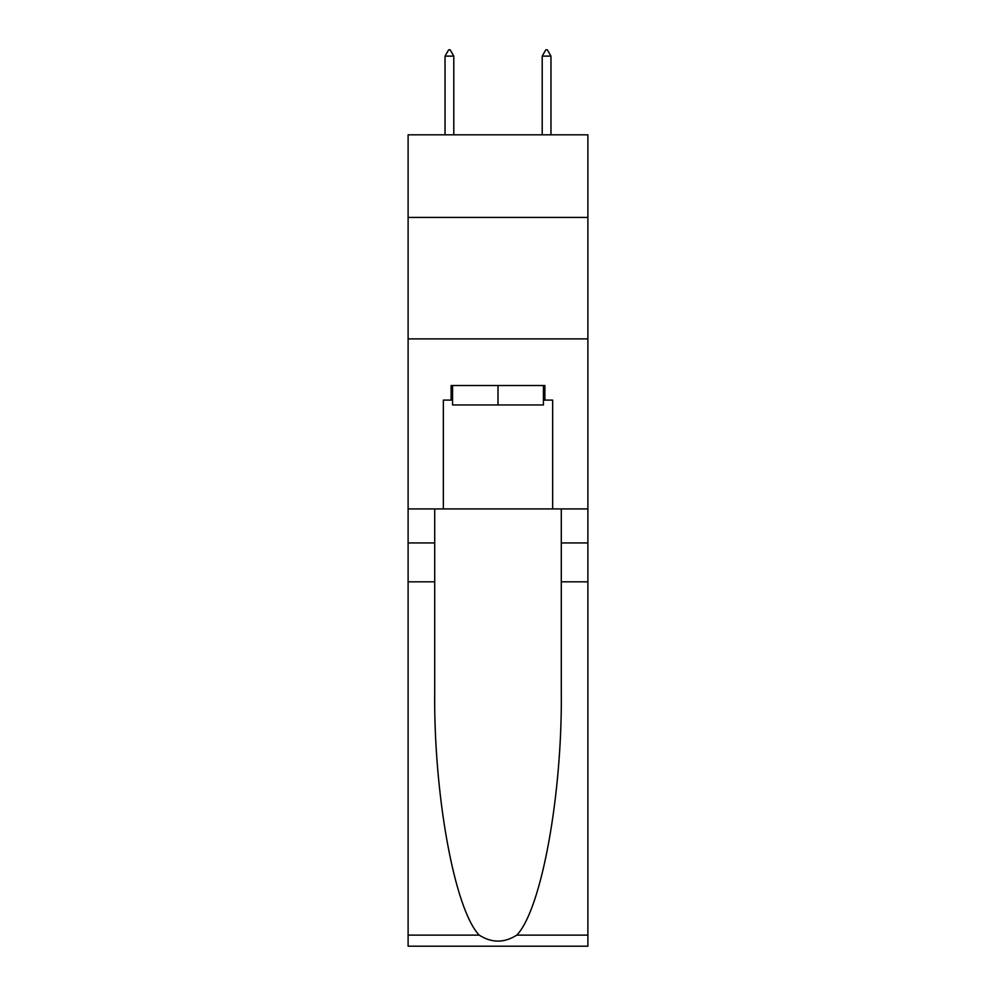 <?xml version="1.0" encoding="UTF-8"?>
<svg xmlns="http://www.w3.org/2000/svg" width="996" height="996" viewBox="0 0 996 996"><rect width="100%" height="100%" fill="white"/><g stroke="black" fill="none" stroke-linecap="round" stroke-linejoin="round"><path stroke-width="1.49" d="M587.889 217.414L587.889 134.821L408.111 134.821L408.111 217.414L587.889 217.414L587.889 508.931L552.656 508.931L552.656 400.106L544.887 400.106L544.887 385.527L451.113 385.527L451.113 400.106L452.57 400.106M408.111 581.813L434.717 581.813L434.717 690.141C433.422 793.688 454.437 909.36 479.201 935.12C491.725 943.112 504.25 943.112 516.8 935.12L587.889 935.12L587.889 946.2L408.111 946.2L408.111 217.414M543.43 385.527L543.43 404.961L452.57 404.961L452.57 385.527M498 385.527L498 404.961M516.8 935.12C541.563 909.36 562.578 793.688 561.283 690.141L561.283 508.931M561.283 581.813L587.889 581.813L587.889 508.931M434.717 508.931L434.717 581.813M587.889 935.12L587.889 581.813M408.111 508.931L443.345 508.931L443.345 400.106L451.113 400.106M408.111 338.889L587.889 338.889M443.345 508.931L552.656 508.931M543.43 400.106L544.887 400.106M453.79 56.112L450.142 49.8L448.686 49.8L445.038 56.112L453.79 56.112L453.79 134.821M445.038 56.112L445.038 134.821M545.858 49.8L547.314 49.8L550.962 56.112L542.21 56.112L545.858 49.8M550.962 134.821L550.962 56.112M542.21 134.821L542.21 56.112M561.283 542.945L587.889 542.945M434.717 542.945L408.111 542.945M408.111 935.12L479.201 935.12"/></g></svg>
